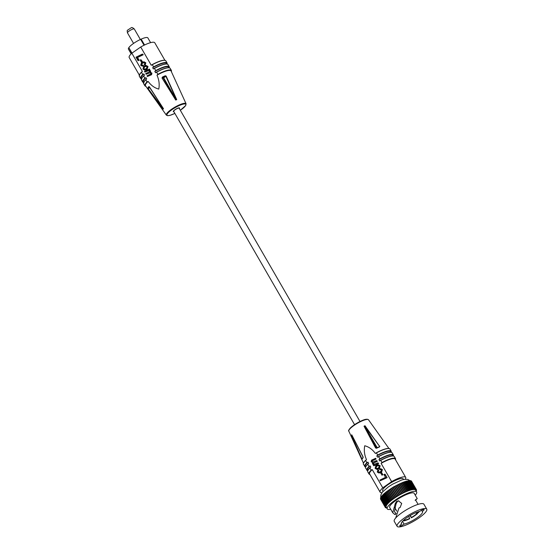 <?xml version="1.0" encoding="UTF-8"?>
<svg xmlns="http://www.w3.org/2000/svg" width="554" height="554" viewBox="0 0 554 554"><rect width="100%" height="100%" fill="white"/><g stroke="black" fill="none" stroke-linecap="round" stroke-linejoin="round"><path stroke-width="0.83" d="M365.003 425.756A11.925 2.715 150 0 0 364.518 425.971A11.925 2.715 150 0 0 364.026 426.199L365.003 425.756L379.559 446.344L364.761 425.894M364.213 426.144L375.889 447.999L376.457 448.075A14.072 3.206 -30 0 1 379.331 446.794L379.822 446.171M366.506 459.647C364.421 454.979 363.826 450.354 364.733 445.755C368.888 446.849 372.433 449.412 375.363 453.435L376.45 452.902L377.696 455.063L376.796 455.921L377.53 457.189L378.617 456.655L379.864 458.816L378.964 459.675L379.677 460.9L380.757 460.367L382.011 462.528L381.11 463.386L391.636 481.62L382.779 487.832L372.253 469.598L371.166 470.131L369.92 467.971L370.82 467.112L370.107 465.886L369.026 466.426L367.773 464.259L368.673 463.4L367.939 462.133L366.859 462.666L365.605 460.506L366.506 459.647M375.654 448.048L376.588 448.248L375.654 448.048L364.026 426.199M363.064 456.884L351.755 434.807A11.925 2.715 150 0 0 351.465 435.25L361.845 458.781L362.184 459.107L363.092 456.981M361.845 458.781L351.465 435.25M379.435 446.725L376.131 448.144M379.331 446.794L378.479 447.14M363.168 457.396L351.742 434.848M375.266 458.345L375.66 459.017L372.025 460.769L371.789 461.544L372.814 462.064L376.588 460.582L376.99 461.253L373.368 462.999L373.112 463.774L374.206 464.321L377.918 462.819L378.707 463.49L374.033 465.748L373.237 465.069L373.964 464.73L372.454 463.94L372.62 462.465L371.152 461.738L371.54 460.145L375.66 458.352L376.055 459.017L372.42 460.776L372.184 461.551L373.015 462.05M376.588 460.582L377.385 461.253L373.763 462.999L373.507 463.781L374.414 464.307M378.244 464.82L380.155 465.755L379.414 468.539L376.983 469.335M380.342 460.429L380.757 460.367A15.325 3.49 -30 0 1 384.795 458.352A15.325 3.49 -30 0 1 394.31 456.544C393.382 455.291 390.175 455.859 384.67 458.248A15.138 3.449 -30 0 1 393.409 456.025M378.202 456.718L378.617 456.655A15.325 3.49 -30 0 1 382.655 454.64A15.325 3.49 -30 0 1 392.17 452.833C391.242 451.579 388.029 452.147 382.53 454.543L378.278 456.669M376.034 452.964L376.45 452.902A15.325 3.49 -30 0 1 380.487 450.887A15.325 3.49 -30 0 1 390.002 449.079C389.074 447.826 385.861 448.394 380.363 450.783L376.111 452.916M365.557 467.14L363.459 464.404A15.325 3.49 -30 0 1 365.605 460.506L365.834 460.118M367.69 470.886L365.626 468.158A15.325 3.49 -30 0 1 367.773 464.259L368.001 463.871M370.003 474.633L369.019 474.037L367.766 471.869A15.325 3.49 -30 0 1 369.92 467.971L370.148 467.583M385.044 474.176L387.108 477.652L380.279 480.747L379.885 480.076L385.563 477.34L383.922 474.577L385.044 474.176M381.768 472.811L382.918 474.757L382.163 475.11L380.619 473.164L381.768 472.811M380.771 469.487L379.802 469.626L379.49 468.906L380.522 468.726L382.419 469.563L381.581 472.174L379.095 472.991M380.716 468.732L382.419 469.563M382.018 469.557L381.187 472.174L378.888 472.998L377.281 472.07L377.911 469.688L378.777 470.298L378.237 471.752L378.971 472.264M351.624 435.112L352.614 436.573M375.889 447.999L376.408 448.11M363.05 456.898L352.898 437.051M381.374 472.811L382.918 474.757M391.636 481.62A14.771 3.366 -30 0 1 396.532 479.12A14.771 3.366 -30 0 1 405.701 477.382A14.771 3.366 -30 0 1 405.258 479.238M381.948 492.7A14.771 3.366 -30 0 1 380.12 492.153A14.771 3.366 -30 0 1 382.779 487.832M377.911 469.688L378.777 470.298M378.375 470.298L377.842 471.745L378.237 471.752M379.76 465.748L379.019 468.539L376.789 469.342L375.086 468.372L375.931 465.561L378.05 464.813L380.155 465.755M376.99 461.253L377.385 461.253M375.66 459.017L376.055 459.017M377.918 462.819L378.707 463.49M380.12 492.153L369.587 473.919A14.771 3.366 -30 0 1 372.253 469.598M378.964 459.675A14.771 3.366 -30 0 1 383.86 457.175A14.771 3.366 -30 0 1 393.028 455.436L393.326 455.949M373.368 462.999L373.763 462.999M381.187 472.174L381.581 472.174M379.019 468.539L379.414 468.539M378.313 463.49L373.638 465.741M384.649 474.169L387.108 477.652M365.598 467.008L365.28 466.454A14.771 3.366 -30 0 1 367.939 462.133M372.025 460.769L372.42 460.776M371.789 461.544L372.184 461.551M377.842 471.745L378.756 472.278L380.889 471.447L381.491 469.93L379.802 469.626M386.713 477.652L380.279 480.747M381.11 463.386A14.771 3.366 -30 0 1 386.006 460.886A14.771 3.366 -30 0 1 395.175 459.148L405.701 477.382M373.112 463.774L373.507 463.781M376.796 455.921A14.771 3.366 -30 0 1 381.692 453.421A14.771 3.366 -30 0 1 390.861 451.683L391.186 452.237M367.745 470.72L367.447 470.207A14.771 3.366 -30 0 1 370.107 465.886M382.523 474.757L381.768 475.11M378.562 467.922L379.234 466.122L378.174 465.595L376.325 466.226L375.633 468.026L376.678 468.587L378.562 467.922M378.368 465.602L376.72 466.226L376.027 468.026L376.907 468.58M376.325 466.226L376.72 466.226M375.633 468.026L376.027 468.026M403.52 479.515L403.146 478.864A11.814 2.694 150 0 0 387.952 484.729A11.814 2.694 150 0 0 382.675 490.678L383.056 491.336M409.745 480.72L409.219 480.747M416.165 491.1L416.566 490.325L415.999 490.456L416.539 489.944L415.909 490.11L416.393 489.632L415.715 489.826L416.137 489.383L415.403 489.611L415.77 489.203L414.981 489.466L415.299 489.092L414.814 489.21L410.299 480.782M380.57 499.147L385.459 507.679L386.685 507.935M380.515 498.718L385.314 507.367L385.944 507.201L385.459 507.679M380.584 498.254L385.286 506.986L385.861 506.855L385.314 507.367M380.778 497.741L380.48 498.067L385.376 506.55L385.889 506.446L385.286 506.986M381.083 497.173L380.861 497.575M381.498 496.564L381.145 497.035M382.025 495.906L381.533 496.439M382.655 495.207L381.948 495.775L386.872 504.168M383.382 494.48L382.585 495.089L387.495 503.503M384.199 493.711A16.973 3.864 150 0 0 384.185 493.725L383.32 494.369L388.216 502.803M385.023 492.977A16.973 3.864 150 0 1 385.099 492.915L384.144 493.614L389.04 502.069M386.096 492.132L385.058 492.845L389.947 501.308M414.814 489.21L412.391 489.355L408.187 490.802L403.264 482.222L393.485 486.945L386.048 492.049L390.999 500.608L387.765 503.254L385.376 506.55M404.42 481.786L409.316 490.269L404.42 481.786L403.319 482.305A16.973 3.864 150 0 1 403.423 482.229M410.376 489.875L405.514 481.419L404.475 481.883M411.387 489.57L406.539 481.114L405.576 481.523M412.315 489.327L407.495 480.872L406.608 481.225M408.326 480.803L407.564 480.997M409.087 480.72L408.436 480.837M399.628 483.871L404.524 492.347L397.086 496.197L390.944 500.532L386.048 492.049M390.584 488.912L395.48 497.395M389.379 489.715L394.275 498.198M388.222 490.525L393.118 499.009M397.031 485.145L401.927 493.628M402.114 482.783L407.01 491.266L404.524 492.347M398.34 484.487L403.236 492.97M394.406 486.578L399.302 495.054M393.105 487.333L398.001 495.816M391.823 488.116L396.719 496.599M395.715 485.844L400.611 494.327M403.264 482.222L408.159 490.699L407.01 491.266M400.888 483.303L405.784 491.779M387.128 491.336L392.024 499.812M387.239 508.891L386.228 507.139A16.973 3.864 -30 0 1 393.811 498.6A16.973 3.864 -30 0 1 415.625 490.172L416.636 491.917A16.973 3.864 150 0 0 394.822 500.352A16.973 3.864 150 0 0 387.239 508.891A16.973 3.864 150 0 0 390.757 509.327M415.251 495.186A16.973 3.864 150 0 0 416.636 491.917M415.666 499.812L417.224 498.593L414.184 493.33A14.141 3.22 150 0 0 396.006 500.359A14.141 3.22 150 0 0 389.691 507.478L392.731 512.741L394.711 514.437L396.179 513.371M395.473 514.507L395.106 514.493L395.508 514.347M395.591 514.064L395.106 514.493M395.736 517.942L398.963 507.997L400.12 507.492L401.698 503.447L398.444 500.83L396.602 501.391L395.272 503.551L392.731 512.741M415.957 499.362L415.853 500.477L418.097 504.362M415.098 500.269L416.587 499.237L415.791 499.473M395.272 503.551L396.075 503.787L394.413 511.764L395.881 513.205M426.774 509.174L423.914 504.216A17.126 3.906 150 0 0 401.899 512.727A17.126 3.906 150 0 0 394.247 521.342L397.107 526.3A17.126 3.906 150 0 0 419.129 517.789A17.126 3.906 150 0 0 426.774 509.174A17.126 3.906 150 0 0 404.759 517.685A17.126 3.906 150 0 0 397.107 526.3M396.075 503.787L397.419 501.398L398.859 500.858M401.089 524.486A2.922 0.665 150 0 0 399.78 525.954A2.922 0.665 150 0 0 403.541 524.5A2.922 0.665 150 0 0 404.046 524.119A12.195 2.777 150 0 0 417.058 517.775A12.195 2.777 150 0 0 422.501 511.64A12.195 2.777 150 0 0 422.217 511.37A2.922 0.665 150 0 0 422.799 510.989A2.922 0.665 150 0 0 424.108 509.521A2.922 0.665 150 0 0 420.348 510.968A2.922 0.665 150 0 0 419.842 511.356A12.195 2.777 150 0 0 406.83 517.699A12.195 2.777 150 0 0 401.38 523.835A12.195 2.777 150 0 0 401.671 524.105A2.922 0.665 150 0 0 401.089 524.486M404.046 524.119L402.467 521.383M401.29 523.454L401.671 524.105M421.559 510.227L422.217 511.37M410.099 515.594L411.38 517.81A9.806 2.237 150 0 0 414.835 515.649A9.806 2.237 150 0 0 417.557 513.475L416.864 512.27M417.086 512.187L417.501 512.9L418.443 512.568A9.806 2.237 150 0 0 419.156 511.515M403.651 520.864A9.806 2.237 150 0 0 409.676 518.717L409.697 518.371A8.545 1.946 150 0 1 404.621 520.185L403.651 520.864L403.416 520.448M411.38 517.81L411.4 517.471A8.545 1.946 150 0 0 414.302 515.642A8.545 1.946 150 0 0 416.615 513.814L417.557 513.475M417.501 512.9A8.545 1.946 150 0 0 418.159 511.806M415.936 512.637L416.615 513.814M403.707 520.158A8.545 1.946 150 0 0 403.804 520.178L403.291 520.538M410.265 515.497L411.4 517.471M408.623 516.501L409.697 518.371M404.302 519.631L404.621 520.185M147.613 66.459L146.768 69.271L144.649 70.026L142.939 69.084L143.68 66.293L145.917 65.49L148.008 66.459L147.163 69.278L144.85 70.019M146.768 69.271L147.163 69.278M146.111 65.497L148.008 66.459M144.137 66.909L143.465 68.71L144.525 69.236L146.374 68.606L147.066 66.812L146.021 66.245L144.137 66.909L144.539 66.916L143.867 68.71L144.726 69.229M148.687 70.524L145.183 72.02L144.386 71.341L149.462 69.091L149.857 69.762L149.13 70.102L150.64 70.898L150.473 72.373L151.941 73.093L151.561 74.693L147.433 76.487L147.039 75.815L150.681 74.063L150.91 73.287L149.885 72.775L146.111 74.25L150.079 72.789M131.852 53.219L140.709 47.007L151.242 65.24L152.322 64.7L153.576 66.868L152.675 67.727L153.382 68.952L154.462 68.412L155.716 70.58L154.815 71.438L155.549 72.706L156.63 72.165L157.883 74.333L156.983 75.192C159.074 79.852 159.663 84.485 158.763 89.083C154.601 87.989 151.062 85.427 148.126 81.403L147.045 81.937L145.792 79.776L146.692 78.917L145.958 77.65L144.878 78.183L143.625 76.016L144.525 75.164L143.818 73.938L142.731 74.471L141.485 72.311L142.385 71.452L131.852 53.219A14.771 3.366 150 0 0 129.601 55.732A14.771 3.366 150 0 0 129.193 57.54L139.31 75.06M142.731 74.471A15.325 3.49 150 0 0 141.007 76.507A15.325 3.49 150 0 0 140.584 78.377L139.331 76.21A15.325 3.49 150 0 1 139.76 74.34A15.325 3.49 150 0 1 141.485 72.311L141.713 71.923M143.756 75.718L141.9 77.879L141.478 79.921A15.325 3.49 150 0 1 141.9 78.052A15.325 3.49 150 0 1 143.625 76.016L143.853 75.635M147.045 81.937A15.325 3.49 150 0 0 145.321 83.973A15.325 3.49 150 0 0 144.892 85.842L143.645 83.675A15.325 3.49 150 0 1 144.068 81.805A15.325 3.49 150 0 1 145.792 79.776L146.021 79.388M156.221 72.235L156.63 72.165A15.325 3.49 150 0 1 170.182 68.35L171.435 70.517A15.325 3.49 150 0 0 157.883 74.333M154.054 68.481L154.462 68.412A15.325 3.49 150 0 1 168.014 64.596L169.268 66.764A15.325 3.49 150 0 0 155.716 70.58M151.907 64.77L152.322 64.7A15.325 3.49 150 0 1 165.875 60.885L167.128 63.052A15.325 3.49 150 0 0 153.576 66.868M139.172 60.261L138.05 60.663L135.986 57.18L142.42 54.084L143.216 54.756L137.53 57.491L139.172 60.261L138.05 60.663M142.482 61.667L141.325 62.02L140.176 60.074L140.931 59.721L142.482 61.667L141.325 62.02M144.13 62.567L142.212 63.391L141.602 64.901L142.323 65.344M142.897 65.206L143.216 65.926L142.177 66.106L140.681 65.275L141.512 62.657L143.811 61.833L145.418 62.761L144.788 65.143L144.324 64.534L144.857 63.087L143.943 62.554L141.817 63.385L141.208 64.901L143.292 65.213L143.611 65.926L142.385 66.099M143.998 61.84L145.813 62.768L145.183 65.143L144.788 65.143M143.465 68.71L143.867 68.71M146.194 66.258L144.539 66.916M149.068 69.091L149.462 69.762L148.735 70.102L150.245 70.898L150.079 72.366L151.547 73.093L151.166 74.686L151.561 74.693M151.166 74.686L147.433 76.487M142.42 54.084L143.216 54.756M174.877 113.404A10.879 2.479 150 0 1 167.294 113.889A10.879 2.479 150 0 1 179.081 105.62A10.879 2.479 150 0 1 185.528 105.669A10.879 2.479 150 0 1 180.32 110.267L185.708 105.516L186.068 103.757L171.082 71.016A14.771 3.366 150 0 0 156.983 75.192M148.126 81.403A14.771 3.366 150 0 0 145.875 83.917A14.771 3.366 150 0 0 145.501 85.787L166.366 115.128L167.613 115.696L170.154 115.315L174.884 113.418M163.492 108.729L149.171 86.743A14.072 3.206 150 0 0 148.313 88.072L147.904 87.968L148.181 88.702L163.333 108.979M149.4 86.805L163.458 108.674A11.925 2.715 -30 0 0 163.305 108.903A11.925 2.715 -30 0 0 163.174 109.117L148.181 88.702M161.99 77.969L175.729 100.059A11.925 2.715 -30 0 1 176.712 99.623L166.158 76.092L165.3 75.766L165.334 76.14A14.072 3.206 150 0 0 162.412 77.456L161.99 77.969L175.923 100.011M164.891 60.289L154.774 42.769A14.771 3.366 150 0 0 140.709 47.007M145.418 62.761L145.813 62.768M141.817 63.385L142.212 63.391M141.208 64.901L141.602 64.901M142.821 54.756L137.53 57.491M137.136 57.491L138.777 60.254M149.462 69.762L149.857 69.762M146.111 74.25L145.716 73.578L149.331 71.833L149.587 71.057L148.493 70.51L144.781 72.013M167.031 64.001L166.74 63.488A14.771 3.366 150 0 0 152.675 67.727M143.818 73.938A14.771 3.366 150 0 0 141.561 76.452A14.771 3.366 150 0 0 141.152 78.259L141.45 78.772M143.216 65.926L143.611 65.926M145.958 77.65A14.771 3.366 150 0 0 143.708 80.164A14.771 3.366 150 0 0 143.299 81.971L143.618 82.525M148.735 70.102L149.13 70.102M150.245 70.898L150.64 70.898M151.547 73.093L151.941 73.093M150.079 72.366L150.473 72.373M140.931 59.721L142.087 61.667M169.199 67.754L168.88 67.2A14.771 3.366 150 0 0 154.815 71.438M176.47 99.762L165.868 76.217L165.334 76.14L163.271 78.017L162.197 77.872L162.412 77.456L163.672 77.837L163.271 78.017L175.937 99.962M176.338 99.782L163.672 77.837L166.158 76.092M149.594 87.22L148.327 88.529L149.802 87.539M179.337 108.563A3.615 0.824 150 0 0 179.441 108.418A3.615 0.824 150 0 0 179.538 107.975A3.615 0.824 150 0 0 176.65 108.709A3.615 0.824 150 0 0 173.381 111.146A3.615 0.824 150 0 0 173.277 111.589A3.615 0.824 150 0 0 173.894 111.707M128.916 47.782L131.79 53.274M131.173 53.87L128.445 49.14A11.218 2.555 -30 0 1 128.68 47.886M144.137 45.199L140.889 39.569L141.173 39.119A11.218 2.555 -30 0 1 147.876 37.921L150.605 42.651M131.997 53.122L128.833 47.644A11.218 2.555 -30 0 1 140.647 39.362L144.04 45.241M144.559 44.992L141.173 39.119M354.567 424.648L173.686 111.354A3.144 0.713 -30 0 1 175.092 109.768A3.144 0.713 -30 0 1 179.129 108.21L360.01 421.504M361.243 420.943A10.879 2.479 -30 0 1 367.551 419.413M348.992 430.126A10.879 2.479 -30 0 1 361.153 420.985M361.499 421.179A11.378 2.59 -30 0 1 368.528 419.794C367.371 418.789 364.927 419.177 361.187 420.95C356.852 422.979 353.307 425.257 350.564 427.799C348.757 429.821 348.175 430.943 348.826 431.164A11.378 2.59 -30 0 1 361.499 421.179M379.58 446.898A14.383 3.276 150 0 0 378.112 447.535A14.383 3.276 150 0 0 376.588 448.248M363.057 457.743A14.383 3.276 150 0 0 362.184 459.107M376.194 452.881A15.138 3.449 -30 0 1 380.349 450.797M380.383 450.783A15.138 3.449 -30 0 1 389.095 448.56M363.459 463.359A15.138 3.449 -30 0 1 365.654 460.298M364.664 425.964L377.219 447.715M364.262 426.151L376.817 447.902M362.018 458.65L362.434 458.373M367.766 470.824A15.138 3.449 -30 0 1 369.961 467.763M379.635 459.204A15.138 3.449 -30 0 1 383.95 457.036A15.138 3.449 -30 0 1 393.43 455.97M379.864 458.816A15.325 3.49 -30 0 1 383.901 456.808A15.325 3.49 -30 0 1 393.416 455L392.17 452.833M369.968 474.57A15.138 3.449 -30 0 1 371.582 470.069M369.019 474.037A15.325 3.49 -30 0 1 371.166 470.131M382.011 462.528A15.325 3.49 -30 0 1 386.048 460.519A15.325 3.49 -30 0 1 395.563 458.712L394.31 456.544M373.818 462.756L374.213 462.756M380.501 460.346A15.138 3.449 -30 0 1 384.656 458.262M378.361 456.635A15.138 3.449 -30 0 1 382.516 454.55M382.551 454.536A15.138 3.449 -30 0 1 391.262 452.313M365.626 467.119A15.138 3.449 -30 0 1 367.821 464.051M381.782 462.915A15.138 3.449 -30 0 1 386.09 460.748A15.138 3.449 -30 0 1 395.549 459.799M365.578 467.077A15.138 3.449 -30 0 1 367.274 462.604M364.712 466.572A15.325 3.49 -30 0 1 366.859 462.666M377.468 455.45A15.138 3.449 -30 0 1 381.782 453.283A15.138 3.449 -30 0 1 391.256 452.251M377.696 455.063A15.325 3.49 -30 0 1 381.734 453.054A15.325 3.49 -30 0 1 391.249 451.247L390.002 449.079M372.558 460.485L372.953 460.485M367.711 470.824A15.138 3.449 -30 0 1 369.442 466.357M366.88 470.325A15.325 3.49 -30 0 1 369.026 466.426M404.406 492.312L399.51 483.829M395.549 497.25L390.653 488.766M395.182 497.485L390.286 489.002M393.963 498.309L389.067 489.826M393.125 498.891L388.229 490.415M389.691 501.564L384.795 493.081M403.09 492.949L398.194 484.466M401.754 493.628L396.858 485.145M386.304 505.096L381.408 496.619M409.648 490.179L404.752 481.703M406.955 491.19L402.059 482.707M403.471 492.755L398.575 484.272M399.462 494.874L394.566 486.391M388.818 502.339L383.922 493.856M410.715 489.847L405.819 481.364M400.798 494.133L395.902 485.65M398.132 495.643L393.236 487.16M392.793 499.133L387.897 490.65M386.775 504.472L381.879 495.989M414.184 489.196L409.288 480.713M411.712 489.577L406.816 481.101M400.41 494.341L395.514 485.865M399.074 495.096L394.178 486.613M396.449 496.668L391.553 488.192M390.653 500.768L385.757 492.284M387.357 503.794L382.461 495.318M413.45 489.251L408.554 480.768M408.506 490.581L403.61 482.098M407.315 491.045L402.419 482.562M406.068 491.557L401.172 483.081M402.142 493.42L397.246 484.944M412.626 489.376L407.73 480.9M397.751 495.872L392.855 487.388M391.685 499.957L386.789 491.474M394.316 498.067L389.42 489.591M392.003 499.715L387.108 491.239M388.042 503.08L383.146 494.604M405.701 491.723L400.805 483.24M385.944 505.677L381.048 497.194M404.787 492.132L399.891 483.656M396.823 496.439L391.927 487.956M167.142 64.022A15.138 3.449 150 0 0 153.347 67.256M167.114 64.077A15.138 3.449 150 0 0 154.206 68.398M150.459 75.067L150.854 75.067M186.068 103.757A11.378 2.59 150 0 0 177.058 105.973A11.378 2.59 150 0 0 166.65 113.695A11.378 2.59 150 0 0 166.366 115.128M147.904 87.968A14.383 3.276 -30 0 1 148.25 87.324A14.383 3.276 -30 0 1 148.784 86.604M162.315 77.11A14.383 3.276 -30 0 1 165.3 75.766M148.437 73.197L148.832 73.204M147.025 70.933L147.419 70.94M147.454 81.874A15.138 3.449 150 0 0 145.57 84.056A15.138 3.449 150 0 0 145.944 86.396M171.394 71.701A15.138 3.449 150 0 0 157.655 74.721M144.878 78.183A15.325 3.49 150 0 0 143.154 80.212A15.325 3.49 150 0 0 142.724 82.089L143.576 82.657M145.287 78.121A15.138 3.449 150 0 0 143.403 80.302A15.138 3.449 150 0 0 143.597 82.594M143.147 74.409A15.138 3.449 150 0 0 141.256 76.59A15.138 3.449 150 0 0 141.415 78.876M169.275 67.768A15.138 3.449 150 0 0 155.487 70.967M143.673 75.815A15.138 3.449 150 0 0 141.969 77.816M169.282 67.83A15.138 3.449 150 0 0 156.373 72.152M145.84 79.568A15.138 3.449 150 0 0 144.137 81.576M141.526 72.103A15.138 3.449 150 0 0 139.823 74.111M164.974 60.365A15.138 3.449 150 0 0 152.066 64.686M163.375 108.792L162.343 107.012M127.503 32.928C127.095 31.1 127.129 30.172 127.607 30.145L131.146 27.804C131.665 27.188 132.718 27.589 134.31 29.002A3.926 0.893 150 0 0 131.173 29.805A3.926 0.893 150 0 0 127.614 32.451A3.926 0.893 150 0 0 127.503 32.928L133.562 43.42M368.528 419.794L388.908 448.463M348.826 431.164L363.466 463.151M363.459 464.404C362.974 463.573 363.736 462.174 365.737 460.201M367.766 471.869C367.288 471.039 368.043 469.64 370.044 467.666M378.444 464.813L378.05 464.813M384.67 458.248L380.425 460.381M379.289 472.998L378.888 472.998M377.184 469.342L376.789 469.342M365.626 468.158C365.141 467.334 365.903 465.928 367.904 463.954M380.917 468.726L380.522 468.726M393.492 455.99L393.416 455M395.584 459.862L395.563 458.712M391.318 452.265L391.249 451.247M380.799 497.381L380.827 495.027L382.399 492.097L388.271 486.938L392.606 484.182L401.56 480.055L404.51 479.328L407.834 479.432L409.988 480.692M410.41 489.895L405.514 481.419M387.481 503.565L382.585 495.089M386.318 504.902L381.422 496.419M385.577 506.051L380.681 497.575M416.137 489.383L411.241 480.9M416.393 489.632L411.497 481.149M415.77 489.203L410.874 480.72M414.032 489.078L409.136 480.602M389.954 501.322L385.058 492.845M388.216 502.845L383.32 494.369M415.299 489.092L410.403 480.609M389.04 502.097L384.144 493.614M414.717 489.05L409.821 480.567M385.889 505.504L380.993 497.021M413.256 489.182L408.36 480.699M386.851 504.258L381.948 495.775M412.391 489.355L407.495 480.872M411.435 489.591L406.539 481.114M416.573 499.251L415.666 499.881M396.844 511.19L394.434 507.028M145.044 70.026L144.649 70.026M146.311 65.497L145.917 65.49M167.204 64.035L167.128 63.052M154.13 68.433C161.865 64.382 166.498 63.101 168.014 64.596M144.206 61.84L143.811 61.833M169.337 67.782L169.268 66.764M156.297 72.186C164.032 68.135 168.665 66.854 170.182 68.35M142.572 66.113L142.177 66.106M139.331 76.21L139.76 74.167L141.609 72.006M171.428 71.771L171.435 70.517M151.99 64.721C159.725 60.67 164.351 59.389 165.875 60.885M143.645 83.675L144.068 81.632L145.917 79.471M140.584 78.377L141.402 78.938M163.444 108.716L149.199 86.701M144.892 85.842L145.986 86.459M141.478 79.921L142.724 82.089M134.31 29.002L140.363 39.493"/></g></svg>
